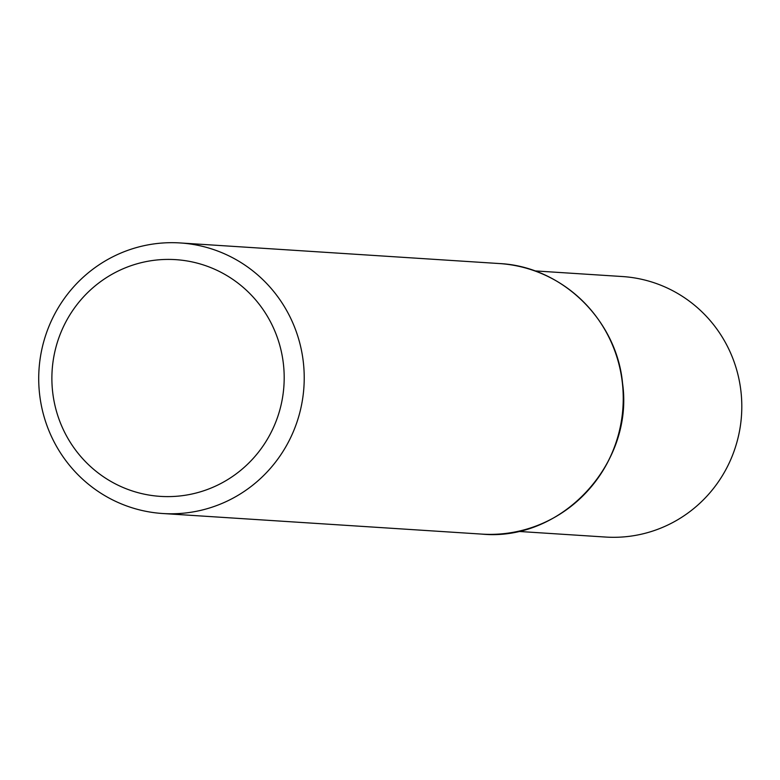 <?xml version="1.0" encoding="UTF-8"?>
<svg xmlns="http://www.w3.org/2000/svg" width="780" height="780" viewBox="0 0 780 780"><rect width="100%" height="100%" fill="white"/><g stroke="black" fill="none" stroke-linecap="round" stroke-linejoin="round"><path stroke-width="1.17" d="M303.391 362.69A135.564 132.746 93.7 0 1 162.737 513.513A135.564 132.746 93.7 0 1 39 369.691A135.564 132.746 93.7 0 1 180.2 242.951A135.564 132.746 93.7 0 1 303.391 362.69M534.719 270.884L622.391 276.539A130.523 127.813 93.7 0 1 741 391.823A130.523 127.813 93.7 0 1 605.572 537.05L517.9 531.385M283.462 364.416A118.609 116.142 93.7 0 1 121.592 486.847A118.609 116.142 93.7 0 1 99.06 282.779A118.609 116.142 93.7 0 1 283.462 364.416M622.411 383.282A135.564 132.746 93.7 0 1 481.757 534.105C561.298 541.905 634.091 463.866 622.557 383.311C616.765 319.858 561.697 266.341 499.219 263.543A135.564 132.746 93.7 0 1 622.411 383.282M602.394 325.582A135.194 132.386 93.7 0 1 622.499 383.351A135.194 132.386 93.7 0 1 592.049 485.842M162.737 513.513L481.757 534.105M180.2 242.951L499.219 263.543"/></g></svg>
